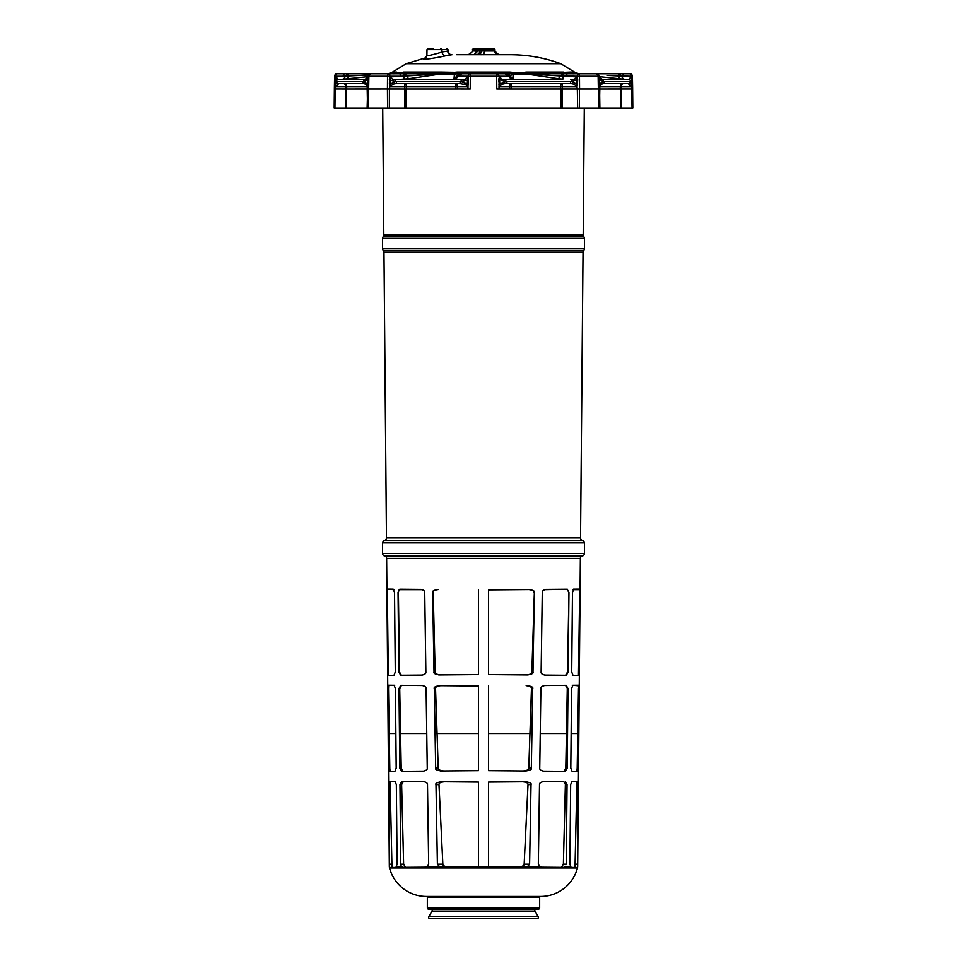 <?xml version="1.0" encoding="UTF-8"?>
<svg xmlns="http://www.w3.org/2000/svg" width="967" height="967" viewBox="0 0 967 967"><rect width="100%" height="100%" fill="white"/><g stroke="black" fill="none" stroke-linecap="round" stroke-linejoin="round"><path stroke-width="1.45" d="M579.475 88.964L577.323 88.94L577.65 108.002L632.805 108.002L632.623 88.964L631.705 88.964L632.055 108.002M334.945 108.002L335.114 88.964L334.377 88.964L334.195 108.002L562.347 108.002L562.298 88.964L561.09 88.964L562.456 88.952L501.571 88.964M577.432 88.964L579.378 88.964L579.438 108.002L562.347 108.002M345.763 108.002L345.92 88.964L346.549 88.964L345.811 88.952L345.848 86.837A3.179 2.248 90 0 0 343.599 83.609A3.179 3.106 -90 0 1 346.706 86.837L346.67 88.94A1.269 1.245 90 0 0 346.67 88.964L367.194 88.94A1.269 1.052 -90 0 1 367.194 88.94L367.557 108.002L367.726 88.952L367.557 108.002L368.306 108.002L368.657 88.964L346.609 88.964L346.452 108.002L355.457 108.002M389.568 88.964L387.441 88.94L387.562 108.002L389.35 108.002L389.423 88.964L387.525 88.964M455.239 83.609A3.179 0.629 -90 0 1 455.868 86.776A3.179 0.629 90 0 0 455.239 83.609A3.179 2.248 -90 0 1 457.476 86.837L457.464 88.94L467.98 88.964L457.464 88.94A1.269 0.894 90 0 0 457.464 88.964L406.104 88.964L406.055 108.002L483.5 108.002M598.694 108.002L599.443 108.002L599.806 88.94L599.443 108.002L599.274 88.964L598.343 88.964L598.694 108.002M629.976 84.189L628.429 83.609L630.98 86.837L631.644 85.906L631.705 88.94A1.269 0.894 -90 0 0 631.705 88.94L599.576 88.964L599.866 108.002L611.543 108.002M406.104 88.964L389.677 88.964L389.701 85.906L390.354 85.507L390.668 86.837C391.78 84.48 394.028 83.404 397.437 83.609L460.268 83.609L459.954 81.603L461.126 81.615L467.23 83.984L467.992 85.906L468.379 79.717L461.126 81.615M404.653 108.002L404.702 88.964L406.297 88.964L389.677 88.94M390.354 85.507L390.402 83.984L395.37 81.615A2.031 1.197 90 0 1 396.446 79.596L408.642 78.69L406.273 75.946L440.19 73.843L404.52 73.734L438.619 73.734A6.346 2.986 90 0 0 440.65 72.041L403.299 72.041A6.346 5.597 -90 0 1 399.492 73.734L389.326 73.734A2.538 1.789 -90 0 0 387.525 76.224L387.441 88.94A1.269 0.894 -90 0 1 387.441 88.94L368.657 88.964L368.874 76.224L389.774 76.224L389.363 84.02L390.668 86.837L404.557 86.837L404.544 88.952M334.401 88.964L334.195 108.002M367.134 108.002L367.919 79.717L363.64 81.615L367.4 83.984L367.931 76.877L365.043 79.596L366.94 78.69M631.705 88.94L620.331 88.94L621.08 88.964L621.237 108.002M599.274 88.94L599.274 88.964A1.269 1.269 0 0 1 599.274 88.964A1.269 1.269 0 0 0 599.274 88.94L598.343 88.94L599.274 88.94L599.226 85.906L599.806 88.964A1.269 1.052 90 0 1 599.806 88.964L620.331 88.94L620.294 86.837A3.179 3.106 90 0 1 623.401 83.609A3.179 2.248 -90 0 0 621.152 86.837L621.189 88.952L620.391 88.964L620.548 108.002M498.464 88.964L509.536 88.964A1.269 0.894 -90 0 0 509.536 88.94L499.02 88.94A1.269 0.894 90 0 1 499.02 88.964L496.784 88.94L496.687 76.224L498.936 76.224L468.064 76.224L470.313 76.224L470.216 88.964L467.98 88.94L470.216 88.964M469.503 88.964L465.429 88.964M455.868 86.776A3.179 0.629 -90 0 1 455.868 86.837L404.557 86.837L404.557 83.609A3.179 1.753 -90 0 1 406.309 86.776A3.179 1.753 -90 0 1 406.309 86.837L406.297 88.94A1.269 0.701 90 0 0 406.297 88.964L456.206 88.964M510.794 88.964L509.536 88.964L509.524 86.837L511.132 86.837A3.179 0.629 -90 0 1 511.132 86.776A3.179 0.629 -90 0 1 511.761 83.609A3.179 2.248 90 0 0 509.524 86.837L499.697 86.837C500.882 84.48 503.227 83.404 506.732 83.609L569.563 83.609A2.031 1.197 -90 0 0 570.748 81.603L571.63 81.615A2.031 1.197 -90 0 0 570.554 79.596C573.588 79.874 575.583 78.968 576.537 76.877L566.408 76.224L566.408 73.734L577.504 73.734M395.37 81.615L396.252 81.603A2.031 1.197 90 0 0 397.437 83.609M389.363 84.02L390.402 83.984L390.233 77.856M389.302 79.717L395.285 81.615M461.017 81.615L461.295 79.596L396.446 79.596C393.412 79.874 391.417 78.968 390.463 76.877L400.592 76.224L400.592 73.734L403.964 73.734L403.952 76.139L400.592 76.224L403.952 76.139L404.133 79.125M400.592 76.224L389.774 76.224L389.774 73.734L404.52 73.734L406.273 75.946L403.952 76.139M389.326 73.734L370.482 73.734L367.943 76.139L368.91 75.946M367.919 79.717L367.943 76.224A2.538 2.538 90 0 1 370.482 73.734A2.538 2.538 0 0 0 367.943 76.224L368.874 76.224A2.538 1.789 90 0 1 370.675 73.734M367.726 88.94L367.726 88.964A1.269 1.269 0 0 0 367.726 88.964A1.269 1.269 0 0 1 367.726 88.94L368.657 88.94A1.269 0.894 90 0 0 368.657 88.964L367.726 88.94L367.762 86.837A3.179 3.179 155.4 0 0 364.595 83.609A2.031 1.644 -90 0 1 362.951 81.603L363.58 81.615A2.031 1.632 -90 0 1 365.043 79.596L370.482 73.734L347.902 73.734L347.866 75.946L368.294 74.991M345.545 76.067L343.164 76.224A2.538 1.789 -90 0 1 344.965 73.734L337.314 73.734A2.538 1.789 90 0 0 335.525 76.224L334.594 76.224A2.538 2.538 90 0 1 334.606 76.018L334.594 76.042A2.538 2.538 90 0 0 334.594 76.224L335.525 76.224L335.15 84.02L336.02 86.837L338.571 83.609L364.595 83.609L367.75 86.534M334.594 76.175L337.132 73.734A2.538 2.538 90 0 0 334.594 76.224L334.364 88.94A1.269 1.269 0 0 1 334.364 88.94A1.269 1.269 0 0 0 334.364 88.964L335.295 88.94A1.269 0.894 90 0 0 335.295 88.964L334.364 88.964M335.162 79.499L335.573 83.984L336.564 81.603A2.031 2.007 90 0 0 338.571 83.609L343.599 83.609M335.706 85.507L335.162 79.717M599.069 78.798L599.226 85.906L599.165 84.02L603.36 81.615L599.504 79.681L599.069 76.877L599.238 86.825A3.179 3.179 0 0 0 599.238 86.837L602.405 83.609A3.179 2.647 -90 0 0 599.77 86.837L599.806 88.94M631.85 84.02L631.294 85.507L631.838 79.717L631.004 76.877L623.836 76.224A2.538 1.789 90 0 0 622.035 73.734L629.868 73.734A2.538 2.538 -90 0 1 632.406 76.224L629.868 73.734A2.538 2.538 -90 0 1 632.406 76.224L629.868 73.734M632.636 88.94L632.636 88.964A1.269 1.269 0 0 1 632.636 88.964A1.269 1.269 0 0 0 632.636 88.94L632.406 76.224L631.475 76.224L631.838 79.717M631.233 77.856L631.004 76.877L628.816 79.596A2.031 2.007 -90 0 1 630.605 81.615L631.427 83.984L631.439 79.681L630.436 81.603A2.031 2.007 -90 0 1 628.429 83.609L623.401 83.609M630.98 86.788L631.294 85.507M630.436 81.603L603.42 81.615A2.031 1.632 90 0 0 601.957 79.596L599.069 77.493L599.057 76.139L601.075 78.883L599.878 78.665L601.075 78.883M593.956 73.734L596.325 73.734A2.538 1.789 -90 0 1 598.126 76.224L599.057 76.224L596.518 73.734A2.538 2.538 -90 0 1 599.057 76.224A2.538 2.538 0 0 0 596.518 73.734L577.674 73.734A2.538 1.789 90 0 1 579.475 76.224L598.126 76.224L598.343 88.94A1.269 0.894 -90 0 0 598.343 88.94L579.559 88.964L579.475 76.224L577.226 76.224L577.698 79.717L576.707 79.681L576.767 77.856M571.63 81.615L576.598 83.984L576.332 86.837L562.443 86.837L562.443 83.609L569.563 83.609C572.972 83.404 575.22 84.48 576.332 86.837L577.299 85.906L577.698 79.717M509.718 75.233L509.923 75.946L506.575 76.224A2.538 1.789 -90 0 0 504.786 73.734L496.687 73.734L496.687 76.224L497.135 73.734L469.865 73.734A2.538 1.789 -90 0 0 468.064 76.224L468.379 79.717M468.282 84.02L467.23 83.984L467.653 77.856M460.268 83.609C466.082 84.564 468.427 85.64 467.303 86.837L467.436 85.507M396.252 81.603L459.954 81.603M458.829 76.163L457.077 75.946L459.591 73.734L455.832 73.734A6.346 1.837 -90 0 0 457.089 72.041L454.768 72.283L454.466 73.855L459.833 73.734L455.868 79.125L461.295 79.596C464.426 79.874 466.517 78.968 467.569 76.877L460.425 76.224A2.538 1.789 90 0 1 462.214 73.734L483.73 73.734M455.868 79.125L454.007 78.69L454.466 73.855M408.642 78.69L440.65 73.975L442.62 72.283L440.65 72.041L454.768 72.283M381.566 73.734L344.965 73.734L347.346 73.734L345.545 76.139L347.866 75.946L348.144 78.69L367.883 76.611M392.36 73.734A6.346 6.068 90 0 0 396.482 72.041L393.932 73.855M361.888 75.293L360.014 75.378M396.953 72.283L401.982 72.283L399.637 73.855M367.931 76.877L367.835 77.856M367.835 84.02L367.641 85.507M365.018 83.633A3.179 3.179 0 0 1 367.472 85.459M335.525 76.224L343.164 76.224L335.996 76.877L338.184 79.596A2.031 2.007 90 0 0 336.395 81.615L335.767 77.856M367.194 88.94L367.23 86.837L336.02 86.837L335.356 85.906L335.295 88.94L345.811 88.952L335.295 88.94M599.395 85.289L599.226 85.906M604.049 81.603A2.031 1.644 90 0 1 602.405 83.609A3.179 3.179 0 0 0 601.269 83.815A3.179 3.179 -155.4 0 1 602.405 83.609L627.317 83.609M601.256 83.815A3.179 3.179 0 0 0 599.588 85.326A3.179 3.179 -155.4 0 1 601.256 83.815A3.179 3.179 -155.4 0 0 599.588 85.326M622.24 76.163L621.455 76.139L623.364 79.125L628.816 79.596L601.957 79.596L600.06 78.69M623.364 79.125L599.117 76.611M601.933 79.125L596.518 73.734L576.151 73.734M599.069 76.877L599.165 77.856M577.674 73.734L577.226 76.224L560.727 75.946L558.358 78.69L526.35 73.975L528.598 73.734M571.715 81.615L576.707 79.681L576.598 83.984L577.637 84.02M577.323 88.94L562.456 88.952L577.323 88.964L576.646 85.507M457.089 72.041L509.911 72.041A6.346 1.837 90 0 0 511.168 73.734L507.409 73.734L509.923 75.946L513.042 73.975L512.993 78.69L505.705 79.596C502.574 79.874 500.483 78.968 499.431 76.877L498.621 79.717L499.697 86.837L499.008 85.906L499.02 88.94M458.044 76.139L468.064 76.224A2.538 1.789 -90 0 1 469.865 73.734M454.72 73.843L457.077 75.946L454.007 78.69M511.132 79.125L507.167 73.734L504.786 73.734L507.566 73.734M509.911 72.041L512.232 72.283L512.534 73.855M526.302 73.855L524.38 72.283L526.35 72.041A6.346 2.986 -90 0 0 528.381 73.734L566.408 73.734L563.036 73.734L562.867 79.125L558.358 78.69M569.539 73.734L567.508 73.734A6.346 5.597 90 0 1 563.701 72.041L567.363 73.855M573.068 73.855L570.518 72.041L565.018 72.283M512.28 73.843L507.409 73.734L509.464 74.785M462.214 73.734L459.833 73.734M411.241 75.619L409.754 75.716M367.762 86.837L367.23 86.837A3.179 2.647 -90 0 0 364.595 83.609L346.899 83.609M339.683 83.609L338.571 83.609M423.969 73.734L426.157 73.734M425.456 73.734L424.706 73.734M459.107 73.782L457.935 74.362M405.644 74.302L406.273 75.946M372.15 73.734L371.34 73.734M373.141 73.734L400.229 73.637M365.043 79.596L338.184 79.596L348.144 78.69M343.636 79.125L345.545 76.139L343.164 76.224M336.564 81.603L362.951 81.603M529.481 73.734L530.992 73.734M544.602 73.734L562.48 73.734L560.727 75.946L526.81 73.843M596.325 73.734L619.654 73.734L621.455 76.139L619.134 75.946L618.856 78.69M621.455 76.067L631.475 76.224A2.538 1.789 -90 0 0 629.686 73.734M595.636 73.734L579.958 73.734M396.482 72.041L392.566 72.041L406.176 63.701L560.824 63.701L574.434 72.041L570.518 72.041A6.346 6.068 -90 0 0 574.64 73.734L575.28 73.734M606.986 75.378L619.134 75.946L619.098 73.734M622.035 73.734L619.654 73.734L621.455 76.139M598.09 75.946L599.057 76.139L596.518 73.734A2.538 2.538 -90 0 1 599.057 76.224L596.542 73.734M562.867 79.125L505.705 79.596L505.983 81.615L570.748 81.603M507.046 81.603L506.732 83.609M499.564 85.507L499.77 83.984L505.983 81.615M498.718 84.02L499.77 83.984L499.625 79.681L505.874 81.615M498.621 79.717L499.625 79.681L499.431 76.877L508.956 76.139M506.575 76.224L498.936 76.224L499.347 77.856M512.993 78.69L509.923 75.946M496.724 54.696L478.399 54.696M498.549 54.696L498.307 54.696A3.808 3.65 -90 0 1 494.657 50.961L481.348 50.961A3.808 2.961 90 0 1 478.387 54.696L456.762 54.696M480.587 54.708L481.554 54.708M425.395 58.371L424.44 58.769C419.509 60.752 442.862 56.654 446.017 55.663L451.359 54.805M483.5 54.732L484.769 50.985L485.458 50.997M498.754 54.696L496.047 54.696M493.557 48.35L473.322 48.35L472.029 50.961L476.852 50.961L474.229 54.696L477.867 50.961L479.801 50.961L479.813 49.595A1.269 1.245 -90 0 1 481.058 48.35M476.38 48.35L481.3 48.35M440.734 48.35L440.686 48.35A1.269 1.221 90 0 1 441.955 49.595L427.003 49.595L426.894 55.47L424.44 58.769M451.952 54.781C449.329 54.418 448.023 53.173 448.011 51.033L441.992 51.94C439.622 53.004 423.945 57.138 427.233 55.131M446.718 48.35L447.987 49.595L441.955 49.595L441.992 51.94C442.354 54.333 443.696 55.566 446.017 55.663M428.272 48.35L427.003 49.595L428.272 48.35L433.53 48.35M383.814 235.078L583.186 235.078A2.538 2.538 0 0 1 583.186 235.078A2.538 2.538 0 0 0 583.79 236.758L383.21 236.758L583.79 236.758A2.538 2.538 90 0 1 584.406 238.402L382.594 238.402A2.538 2.538 -90 0 1 383.21 236.758L383.21 236.758A2.538 2.538 0 0 0 383.814 235.078L382.714 108.002M583.186 235.078L584.286 108.002M382.594 238.402L382.594 248.773L584.406 248.773L584.406 238.402M584.406 248.773A2.538 2.538 0 0 1 583.717 250.501L383.283 250.501A2.538 2.538 0 0 1 382.594 248.773M583.717 250.501A2.538 2.538 0 0 0 583.028 252.218L383.972 252.218A2.538 2.538 0 0 0 383.283 250.501M386.462 537.942L580.538 537.942A2.538 2.538 0 0 1 580.538 537.942A2.538 2.538 0 0 0 582.472 540.432L384.528 540.432L582.472 540.432A2.538 2.538 0 0 1 584.406 542.898L382.594 542.898A2.538 2.538 0 0 1 384.528 540.432L384.528 540.432A2.538 2.538 0 0 0 386.462 537.942L383.972 252.218M580.538 537.942L583.028 252.218M382.594 542.898L382.594 553.499L584.406 553.499L584.406 542.898M584.406 553.499A2.538 2.538 0 0 1 582.376 555.977L384.624 555.977A2.538 2.538 0 0 1 382.594 553.499M582.376 555.977A2.538 2.538 0 0 0 580.357 558.442L386.643 558.442A2.538 2.538 0 0 0 384.624 555.977M572.017 781.36L578.109 781.3L572.017 781.36L570.651 784.624L569.901 864.196L571.11 867.459L577.251 867.508L577.674 866.408L580.357 558.442M577.529 866.408L578.242 781.916M565.852 866.154L564.281 867.399L561.404 867.375L563.374 864.196L566.239 864.196L567.037 784.624L565.369 781.421M526.314 781.771L488.577 782.085L488.577 866.734L539.61 866.408L542.136 867.206L564.281 867.399L538.027 867.169M435.984 784.624L437.398 864.196L439.356 866.408L443.128 867.048L478.423 866.734L478.423 782.085L444.639 781.783C440.662 782.098 438.788 783.052 438.994 784.624L435.984 784.624C435.235 783.427 437.036 782.472 441.351 781.759L478.423 782.085M399.963 784.624L400.761 864.196L403.626 864.196L401.631 784.624L399.963 784.624L401.752 781.409L423.594 781.602L403.396 781.433L401.631 784.624M388.891 781.3L394.983 781.36L388.891 781.3L389.471 866.408L389.749 867.508L398.525 867.435L399.492 866.408L399.093 867.109M389.423 865.114L389.411 864.498M426.387 896.445L540.613 896.445A38.076 38.076 0 0 1 540.299 896.445L426.701 896.445A38.076 38.076 0 0 1 389.532 867.943L389.532 867.943A6.346 6.346 0 0 1 389.326 866.408L386.643 558.442M532.986 672.041L534.34 592.457L531.862 672.041L532.986 672.041C533.603 673.262 531.85 674.229 527.716 674.918L526.447 674.906C530.182 674.567 531.983 673.612 531.862 672.041L531.862 672.125M529.916 589.58L488.577 589.918L529.3 589.568C533.288 590.257 534.956 591.212 534.34 592.457M579.064 675.353L573.008 675.317L571.715 672.041L572.464 592.457L573.806 589.181L579.922 589.749M579.04 675.365L579.668 590.535M567.315 589.241L545.606 589.423M438.68 674.906L439.284 674.918C435.15 674.229 433.397 673.262 434.014 672.041L432.66 592.457C432.044 591.212 433.712 590.257 437.7 589.568L438.293 589.568C434.582 590.039 432.89 590.994 433.228 592.457L432.672 592.324M387.96 675.365L393.992 675.317L395.285 672.041L394.536 592.457L393.194 589.181L387.211 589.133L387.96 675.365M400.459 675.232L422.132 675.075C424.851 674.458 426.096 673.443 425.867 672.041L424.731 592.457C424.9 591.042 423.643 590.027 420.971 589.423L399.806 589.241L398.053 592.457L398.851 672.041L400.676 675.256M528.127 685.676L527.511 685.663C531.645 686.365 533.373 687.319 532.696 688.54L531.318 768.124C531.995 769.321 530.182 770.276 525.867 770.989L522.929 770.965C526.906 770.639 528.852 769.696 528.78 768.124L531.318 768.136M527.511 685.663L526.157 685.676C529.88 686.014 531.645 686.969 531.463 688.54L528.78 768.124M572.911 685.265L571.557 688.54L570.808 768.124L572.101 771.388L578.193 771.436L578.435 768.124L578.955 685.216L572.911 685.265L579.076 685.833M563.87 771.315L565.792 768.124L567.194 768.124L567.992 688.456M566.348 685.337L543.768 685.518M440.468 770.977L478.423 770.663L478.423 686.002L440.843 685.676C437.12 686.014 435.355 686.969 435.537 688.54L434.304 688.54L435.682 768.124C435.005 769.321 436.818 770.276 441.133 770.989M388.807 771.436L394.899 771.388L396.192 768.124L395.443 688.54L394.089 685.265L388.045 685.216L388.807 771.436M401.426 771.303L423.449 771.134C426.229 770.518 427.499 769.502 427.257 768.124L426.109 688.54C426.29 687.138 425.009 686.123 422.265 685.518L400.785 685.325L401.486 685.337L399.722 688.54L399.008 688.528M391.913 864.522L392.191 867.496L398.525 867.435L395.89 867.459L397.099 864.196L396.349 784.624L394.983 781.36M396.76 866.408L401.269 866.408L400.761 864.196M401.269 866.408L402.719 867.399L401.269 866.408L402.719 867.399L424.864 867.206L427.39 866.408L428.671 864.196L427.499 784.624C427.692 783.234 426.399 782.23 423.594 781.602M488.577 782.085L525.649 781.759C529.964 782.472 531.753 783.427 531.016 784.624L528.006 784.624L524.15 864.208L529.602 864.196L531.016 784.624M529.602 864.196L527.644 866.408M565.369 784.249L563.604 781.433L543.406 781.602C540.601 782.23 539.308 783.234 539.501 784.624L538.329 864.196L539.61 866.408M543.406 781.602L563.604 781.433M533.772 592.457C534.11 590.994 532.418 590.039 528.707 589.568L488.577 589.918L488.577 674.579L527.716 674.918M568.149 672.041L566.324 675.256L544.868 675.075C542.149 674.458 540.904 673.443 541.133 672.041L542.269 592.457C542.1 591.042 543.357 590.027 546.029 589.423L567.194 589.241L568.947 592.457L567.508 672.041L568.149 672.041L568.947 592.457M439.284 674.918L478.423 674.579L478.423 589.918M488.577 686.002L488.577 770.663L525.867 770.989M567.194 768.124L565.344 771.328L543.551 771.134C540.771 770.518 539.501 769.502 539.743 768.124L540.891 688.54C540.71 687.138 541.991 686.123 544.735 685.518L566.215 685.325L567.992 688.54L567.278 688.54L565.792 768.124M434.304 688.54C433.627 687.319 435.355 686.365 439.489 685.663L478.423 686.002M394.741 685.277L394.089 685.265M423.232 685.518L400.785 685.325L399.008 688.54L399.806 768.124L401.656 771.328M577.674 866.408A6.346 6.346 0 0 1 577.468 867.943A38.076 38.076 0 0 1 540.613 896.445M390.015 771.291L389.906 770.542M389.81 768.451L390.088 771.436M390.305 781.312L390.148 783.862M395.89 867.459L392.155 867.459M389.411 864.196L391.913 864.196L390.16 784.624L388.71 784.624M403.626 864.22L405.596 867.375L402.719 867.399L428.937 867.169L431.657 866.408M437.398 864.196L442.85 864.196C442.789 865.779 444.953 866.71 449.365 866.988L441.955 867M442.85 864.196L438.994 784.624M524.839 867.012L449.365 866.988M429.348 867.157L402.417 867.363M399.806 768.124L401.208 768.124L403.13 771.315M435.682 768.124L438.22 768.124C438.148 769.696 440.094 770.639 444.071 770.965L443.466 770.953M438.22 768.124L435.537 688.54M478.423 770.663L476.779 770.675M388.565 768.124L389.798 768.124L388.492 688.54L387.876 688.54M401.208 768.124L399.722 688.54M393.871 589.689L387.477 589.133L387.03 592.457M388.299 672.367L387.32 592.457M387.731 672.041L388.541 675.365M422.422 589.689L399.214 589.689L398.053 592.457M398.851 672.041L399.492 672.041L398.392 592.457M399.492 672.041L401.341 675.256M435.138 672.113L433.228 592.457M434.014 672.041L435.138 672.041C435.017 673.612 436.818 674.567 440.553 674.906L439.695 674.881M438.885 674.797L438.208 674.664M388.468 675.232L388.371 674.47M388.492 687.09L388.516 686.111M388.045 685.216L388.661 685.216L388.492 688.54M421.394 589.423L399.214 589.689M440.843 685.676L439.489 685.663L440.843 685.676M389.749 867.508L389.471 866.408L389.749 867.508M441.339 866.928L439.526 866.468M564.39 867.399L565.538 866.698M567.508 866.408L568.475 867.435L577.251 867.508L568.294 867.399M540.251 896.445A0.641 0.641 0 0 0 539.659 897.086L427.341 897.086A0.641 0.641 0 0 0 426.749 896.445M427.341 897.086L427.341 907.868L539.659 907.868L539.659 897.086M539.659 907.868A1.269 1.269 0 0 1 538.401 909.137L428.599 909.137A1.269 1.269 0 0 1 427.341 907.868M428.756 916.74L538.244 916.74A1.269 1.269 0 0 1 537.144 918.65L429.856 918.65A1.269 1.269 0 0 1 428.756 916.74L432.031 911.071A1.269 1.269 0 0 0 430.944 909.161L428.599 909.137M538.244 916.74L534.969 911.071A1.269 1.269 0 0 1 536.056 909.161L538.401 909.137M574.809 867.496L575.087 864.498M578.508 688.238L577.202 768.124L576.912 771.436L572.101 771.388M520.089 866.819L517.635 866.988C522.035 866.71 524.211 865.779 524.15 864.196M528.006 784.624C528.212 783.04 526.338 782.098 522.361 781.783M536.347 866.879L542.136 867.206M564.281 867.399L538.063 867.169M567.037 784.624L565.369 784.624L563.374 864.208M576.852 783.814L576.695 781.312L578.109 781.3L576.695 781.312M578.29 784.624L576.84 784.624L575.087 864.196L577.589 864.196M576.767 781.457L576.852 783.077M537.652 867.157L536.467 866.916M490.221 770.675L488.577 770.663M578.435 768.124L577.19 768.427M579.68 592.13L578.459 675.365L572.391 675.317M579.97 592.457L579.523 589.133L573.516 589.181M573.129 589.689L579.632 589.689M565.659 675.256L567.508 672.041M568.596 592.034L567.194 589.241M544.578 589.689L566.88 589.241M579.124 688.54L578.339 685.216L572.259 685.277M567.278 688.166L565.514 685.337L566.215 685.325M578.411 685.361L578.496 686.328M578.339 685.216L578.955 685.216M517.635 866.988L523.872 867.048L517.635 866.988M568.475 867.435L571.11 867.459M444.639 781.783L441.351 781.759L444.639 781.783M403.396 781.433L401.752 781.409L403.396 781.433M424.864 867.206L428.937 867.169M562.443 83.609A3.179 1.753 -90 0 0 560.691 86.776A3.179 1.753 -90 0 0 560.691 86.837L511.132 86.837L511.156 88.964L560.703 88.94A1.269 0.701 -90 0 0 560.703 88.94L560.691 86.837L562.443 86.837L562.456 88.952M467.98 88.964A1.269 0.894 -90 0 1 467.98 88.94L467.992 85.906L467.303 86.837L455.868 86.837L455.844 88.94M368.657 88.94L387.441 88.94M630.98 86.837L599.77 86.837M598.247 83.15L598.343 88.94L579.559 88.94A1.269 0.894 90 0 1 579.559 88.964M560.896 88.964L560.945 108.002M368.838 78.412L368.657 88.891M511.156 88.94L509.536 88.94M453.958 73.975L440.65 73.975M601.269 83.815A3.179 3.179 -155.4 0 1 602.405 83.609M470.313 73.734L470.313 76.224M524.38 72.283L512.232 72.283M526.35 72.041L563.701 72.041M526.35 73.975L513.042 73.975M497.135 73.734A2.538 1.789 90 0 1 498.936 76.224M494.657 50.961L498.779 54.696M476.066 54.696A3.808 3.735 90 0 0 479.801 50.961L481.348 50.961M494.935 49.45L493.678 48.35L494.971 50.961L494.947 49.595L477.891 49.595A1.269 1.245 90 0 1 479.136 48.35M472.053 49.595L476.876 49.595L476.852 50.961L477.867 50.961L477.891 49.595L476.139 49.595M477.891 49.595L476.876 49.595A1.269 0.737 -90 0 1 477.613 48.35M449.353 54.176L447.661 49.595A1.269 1.221 -90 0 0 446.452 48.35M447.685 51.058C447.987 53.39 449.256 54.636 451.468 54.793M427.39 866.408L439.356 866.408M565.731 866.408L570.24 866.408M389.532 867.943L577.468 867.943M478.423 733.506L436.649 733.506M395.866 733.506L389.036 733.506M426.749 733.506L400.338 733.506M430.944 909.161L536.056 909.161M534.969 911.071L432.031 911.071M571.134 733.506L577.964 733.506M488.577 733.506L530.351 733.506M540.251 733.506L566.662 733.506M532.696 688.54L531.463 688.54M403.964 73.734L400.592 73.734M392.566 72.041L388.25 73.734M367.122 78.665L365.925 78.883L370.482 73.734L367.943 76.224M455.832 73.734L457.959 73.734M379.342 73.734L378.435 73.734M376.888 73.734L375.68 73.734M374.326 73.734L372.972 73.734M347.346 73.734L344.965 73.734L347.346 73.734M562.48 73.734L528.381 73.734M575.341 73.734L576.09 73.734M576.634 73.734L577.843 73.734M577.795 73.734L578.471 73.734M579.269 73.734L579.922 73.734M574.434 72.041L578.75 73.734M588.129 73.734L588.915 73.734M590.136 73.734L594.137 73.734M576.477 73.734L566.807 73.649M578.484 73.734L579.463 73.734M579.596 73.734L580.442 73.734M581.542 73.734L583.814 73.734M584.83 73.734L596.288 73.734M566.408 73.734L563.036 73.734M560.824 63.701C544.494 57.718 527.631 54.72 510.238 54.696L498.307 54.696M406.176 63.701L426.157 57.645M472.029 50.961C473.044 51.191 471.799 52.436 468.282 54.696L468.221 54.696M494.947 49.595L493.678 48.35M496.18 53.668L498.392 54.672M427.003 49.595L426.858 55.953M426.701 56.594L426.435 57.198M447.987 49.595L448.011 51.033"/></g></svg>

